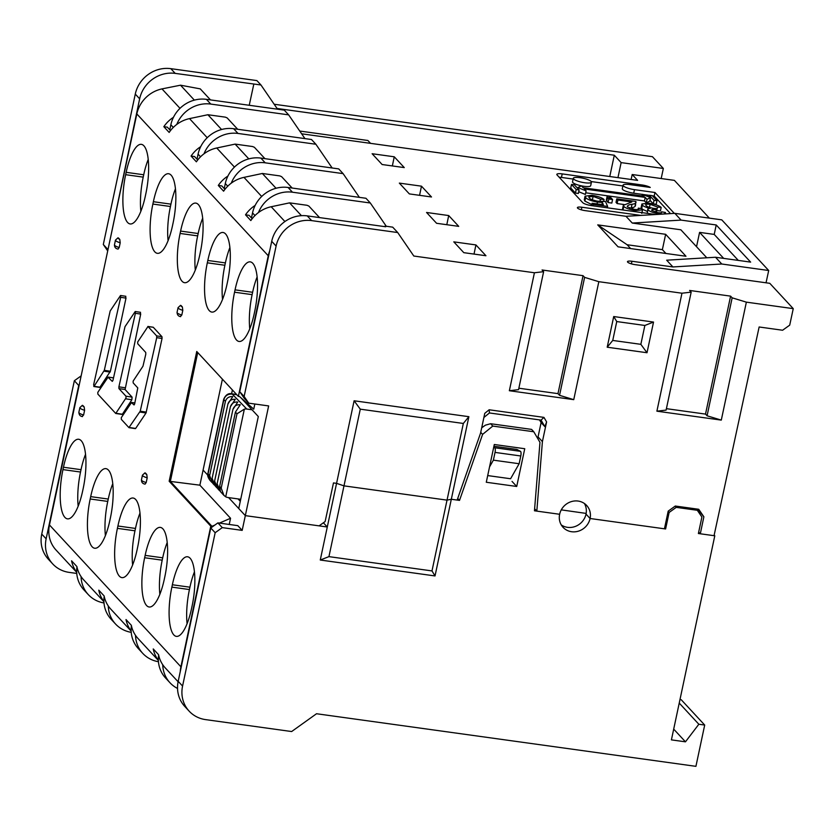 <?xml version="1.0" encoding="UTF-8"?>
<svg xmlns="http://www.w3.org/2000/svg" width="835" height="835" viewBox="0 0 835 835"><rect width="100%" height="100%" fill="white"/><g stroke="black" fill="none" stroke-linecap="round" stroke-linejoin="round"><path stroke-width="1.25" d="M236.587 394.475L231.973 393.828L246.774 409.046A7.431 6.889 -42.8 0 0 244.352 409.129L236.994 413.795L235.428 412.104L219.636 486.429L221.202 488.12L236.994 413.795M244.352 409.129L225.711 496.794A7.431 6.889 -42.8 0 0 227.976 497.514L240.71 499.288M252.045 409.776L246.774 409.046M231.973 393.828C228.466 392.972 225.701 394.778 223.696 399.234A4.947 1.117 -168 0 0 223.853 399.61L208.051 473.936L209.877 480.219C207.863 477.307 207.205 475.084 207.894 473.549A4.947 1.117 12 0 0 208.051 473.936L209.616 475.616L225.419 401.301L223.853 399.61C225.22 395.414 228.268 393.609 233.007 394.183L236.816 394.715M235.428 412.104L240.282 404.735C236.597 404.453 234.144 406.008 232.923 409.411L237.777 402.032C234.092 401.75 231.639 403.305 230.418 406.708L235.272 399.328C231.587 399.046 229.134 400.602 227.924 404.004L232.767 396.625C229.082 396.343 226.629 397.898 225.419 401.301M225.711 496.794L223.916 495.374L221.202 488.12M223.916 495.374L220.471 491.648L219.636 486.429M232.923 409.411L217.131 483.726L220.158 491.241M219.448 490.552L217.966 488.945L217.131 483.726M230.418 406.708L214.626 481.023L217.653 488.538M216.943 487.849L215.461 486.241L214.626 481.023M227.924 404.004L212.121 478.319L215.148 485.834M214.438 485.145L212.956 483.548L212.121 478.319M212.643 483.141L209.616 475.616M354.113 400.779L360.282 409.171L343.989 485.855L336.568 483.35L343.989 485.855L447.028 500.134L451.317 499.257L468.873 416.686L354.113 400.779L336.568 483.35L333.478 482.922L325.128 521.541L319.085 525.862L245.323 515.633L238.747 508.546L258.307 416.529L240.981 397.836M336.568 483.35L327.289 527L245.323 515.633L268.64 405.925L248.736 403.169L244.133 396.458L239.749 391.73L244.352 398.441L248.736 403.169M231.587 393.786L232.401 389.955M207.748 475.084L203.093 470.063L207.748 475.084M258.453 212.57A30.947 28.724 -42.8 0 1 292.459 192.207L370.322 202.999L386.271 226.254M534.619 508.745L536.822 511.114L559.638 514.277L534.463 510.79L539.963 442.331L533.774 431.758L531.592 429.399L490.615 423.721L492.796 426.08L533.774 431.758M457.716 498.453L459.521 500.395L451.317 499.257L457.152 500.071L480.584 433.052L484.77 413.335L489.143 409.776L543.95 417.385L546.601 421.915L542.406 441.621L536.822 511.114M370.552 143.349L367.891 140.489L299.744 131.043M107.986 249.655L139.654 98.812A30.947 28.724 -42.8 0 1 175.204 73.386L260.958 84.982L277.063 108.466L614.299 155.226L609.769 176.519M631.124 179.483L632.178 174.515L637.616 180.381L301.633 133.798M176.78 124.425A30.947 28.724 -42.8 0 1 210.785 104.072L288.649 114.865L284.265 110.136L206.402 99.344A30.947 28.724 137.2 0 0 170.851 124.77L169.787 129.801M614.299 155.226L621.136 162.606L617.952 177.657M661.184 178.544L663.345 168.461L621.136 162.606M274.162 104.239L652.427 156.688L663.345 168.461M139.654 98.812L135.28 94.084A30.947 28.724 137.2 0 1 170.82 68.658L256.888 80.588L260.958 84.982M135.28 94.084L103.31 244.498L107.715 250.917M107.684 249.227L103.31 244.498M586.139 513.41L561.266 509.872M697.559 509.11L703.874 516.792L700.304 533.784L714.04 535.684L759.14 326.986L782.593 330.242L789.712 325.149L793.25 308.647L746.365 302.145L732.159 297.824L730.594 296.133L689.606 290.444L691.171 292.135L681.965 293.21L598.831 281.687L584.615 277.366L583.049 275.675L542.061 269.987L543.627 271.678L534.421 272.763L413.816 256.032L397.711 232.548L311.643 220.617A30.947 28.724 -42.8 0 0 276.103 246.054L244.133 396.458M700.304 533.784L698.707 532.052M699.521 511.991L699.281 513.17M584.385 503.484A16.095 14.936 -42.8 0 1 586.013 514.11A16.095 14.936 -42.8 0 1 561.256 524.912M672.927 266.95L721.774 264.006L715.511 257.253L666.674 260.196L672.927 266.95L631.949 261.261A6.189 1.388 12 0 0 627.461 261.668A6.189 1.388 12 0 0 627.659 262.138A6.189 1.388 12 0 0 635.08 264.643L769.786 283.315L793.25 308.647M534.421 272.763L509.35 390.728L573.749 399.652L598.831 281.687M681.965 293.21L656.894 411.175L721.294 420.109L746.365 302.145M703.874 516.792L698.728 509.277L675.306 506.031L668.198 511.114L664.441 528.805L590.084 518.504A16.095 14.936 137.2 0 0 586.661 505.457A16.095 14.936 137.2 0 0 571.015 501.72A16.095 14.936 137.2 0 0 559.638 514.277A16.095 14.936 137.2 0 0 563.051 527.323A16.095 14.936 137.2 0 0 578.707 531.07A16.095 14.936 137.2 0 0 590.084 518.504L586.013 514.11L590.084 518.504L665.61 528.972L669.117 512.46L676.225 507.367L697.308 510.289L701.901 517.001L698.394 533.523L714.791 535.788L714.165 535.12M607.202 347.214L647.01 352.735L653.534 322.06L613.715 316.538L607.202 347.214L612.744 340.44L616.752 321.558L644.86 325.462L640.852 344.333L612.744 340.44M509.35 390.728L518.556 389.642L543.627 271.678M584.615 277.366L559.544 395.331L557.978 393.64L518.859 388.212M559.544 395.331L573.749 399.652M583.049 275.675L557.978 393.64M632.178 174.515L674.388 180.37L709.385 218.144M640.789 215.399L581.88 207.237A6.189 1.388 12 0 0 577.392 207.633A6.189 1.388 12 0 0 577.59 208.113A6.189 1.388 12 0 0 585.001 210.608L625.989 216.296L632.252 223.049L680.849 229.782L706.786 257.775M359.447 197.373L358.737 197.279M332.226 167.992L331.505 167.898M305.005 138.62L304.284 138.516M674.315 213.384L654.964 192.499L634.475 189.66A9.279 2.087 -168 0 1 623.348 185.902A9.279 2.087 -168 0 1 623.046 185.193A9.279 2.087 -168 0 1 629.778 184.587L650.267 187.437A7.431 1.67 12 0 0 642.063 184.973L562.216 173.899A7.431 1.67 12 0 0 556.82 174.379A7.431 1.67 12 0 0 557.06 174.953L582.726 202.644A7.431 1.67 12 0 0 591.629 205.64L655.579 214.512M618.057 246.826L685.973 256.251L665.641 234.301L597.724 224.876L618.057 246.826M475.929 244.926L485.949 255.74L463.801 252.671L453.791 241.858L475.929 244.926L474.019 254.08M448.708 215.555L458.718 226.358L436.58 223.289L426.56 212.476L448.708 215.555L446.798 224.698M421.477 186.174L431.497 196.976L409.348 193.908L399.339 183.105L421.477 186.174L419.567 195.327M394.256 156.792L404.265 167.595L382.127 164.526L372.118 153.724L394.256 156.792L392.346 165.946M630.655 248.579L627.106 244.738L662.374 249.634L665.933 253.464M721.774 264.006L768.701 270.509L721.764 219.855L674.837 213.353L625.989 216.296M766.039 282.804L768.701 270.509M632.252 223.049L681.089 220.106L716.221 224.97L750.644 262.117L715.511 257.253M681.089 220.106L674.837 213.353M723.674 258.38L699.584 232.38L714.217 234.416L738.307 260.405M716.221 224.97L714.217 234.416M699.584 232.38L696.536 246.711M627.106 244.738L597.724 224.876M665.641 234.301L662.374 249.634M732.159 297.824L707.078 415.788L721.294 420.109M656.894 411.175L666.1 410.1L691.171 292.135M707.078 415.788L705.512 414.097L666.403 408.67M730.594 296.133L705.512 414.097M276.103 246.054L271.719 241.325A30.947 28.724 137.2 0 1 307.259 215.889L385.718 226.765L385.092 226.087L392.7 227.151L397.711 232.548M385.092 226.087L384.966 226.661M271.719 241.325L239.749 391.73M251.46 217.935L252.535 212.915A30.947 28.724 137.2 0 1 288.075 187.478L365.949 198.271L370.322 202.999M288.649 114.865L304.754 138.349M253.777 84.283L249.237 105.283M231.232 183.189A30.947 28.724 -42.8 0 1 265.227 162.825L343.101 173.628L359.207 197.112M343.101 173.628L338.718 168.9L260.854 158.097A30.947 28.724 137.2 0 0 225.304 183.533L224.239 188.564M204.001 153.807A30.947 28.724 -42.8 0 1 238.006 133.443L315.88 144.246L331.975 167.731M315.88 144.246L311.497 139.518L233.623 128.715A30.947 28.724 137.2 0 0 198.083 154.151L197.018 159.182M654.964 192.499L654.212 196.037L670.495 213.614M623.046 185.193L622.294 188.731A9.279 2.087 12 0 0 622.597 189.441A9.279 2.087 12 0 0 633.723 193.198L642.303 194.388M642.741 194.451L649.327 195.359M652.396 195.787L654.212 196.037M559.168 177.229A7.431 1.67 -168 0 1 561.454 177.438L573.123 179.055M591.253 181.571L622.889 185.954M571.484 184.451L570.733 187.99L575.43 193.062L578.352 193.47L579.104 189.931L574.407 184.859L571.484 184.451L576.181 189.524L575.43 193.062M649.964 200.264L653.294 203.855L656.226 204.262L656.978 200.724L652.281 195.661L649.348 195.254L654.045 200.316L656.978 200.724M573.28 178.293A9.279 2.087 -168 0 1 581.39 177.907A9.279 2.087 -168 0 1 591.138 181.446A9.279 2.087 -168 0 1 591.441 182.155A9.279 2.087 -168 0 1 583.331 182.541A9.279 2.087 -168 0 1 573.582 179.003A9.279 2.087 -168 0 1 573.28 178.293L572.528 181.832A9.279 2.087 12 0 0 572.82 182.541A9.279 2.087 12 0 0 581.4 185.85L577.924 187.551L586.128 190.902L584.333 188.96L645.225 197.404L644.474 200.943L646.269 202.884L649.776 201.162L650.528 197.624L647.021 199.346L645.225 197.404M581.463 185.871A9.279 2.087 12 0 0 590.689 185.694L591.441 182.155M608.089 202.55L608.851 199.012L607.055 196.653L606.304 200.191L608.089 202.55L611.815 203.072L612.566 199.534L611.199 198.052L609.341 197.801L610.834 196.716L610.573 197.968M656.842 210.597L660.433 210.973L661.184 207.435L657.594 207.059L656.696 210.493M663.021 214.063L659.045 213.791C653.481 212.852 649.839 211.568 648.117 209.94C647.271 209.021 647.97 208.51 650.204 208.395C645.998 207.404 643.399 206.308 642.418 205.097L641.906 203.97L641.155 207.508L641.729 208.698M642.491 209.334L647.302 211.422M647.396 213.374L647.783 209.178L647.271 213.353M585.732 192.791L609.185 196.048M609.414 196.079L644.474 200.943M578.718 191.726L585.377 194.44L586.128 190.902M635.435 205.89L635.821 201.465L616.773 198.824L616.021 202.362L617.138 203.573L624.048 204.533M635.821 201.465C636.5 202.884 635.237 203.823 632.032 204.283C628.713 204.7 627.21 205.577 627.513 206.923L634.663 209.481C638.42 209.825 639.652 209.376 638.337 208.124L642.178 208.771L642.533 209.877L635.508 210.535C629.506 209.543 625.592 208.165 623.776 206.391L623.317 205.337L622.566 208.875L623.108 210.002M629.653 208.197L631.281 207.821C634.485 207.362 635.738 206.422 635.07 205.003M591.597 205.64L592.109 203.229L603.392 204.794L602.379 202.435L597.453 202.101C591.159 200.911 587.224 199.398 585.648 197.571L585.043 196.204L584.291 199.742L584.897 201.11L591.817 204.585M592.474 199.92L596.848 201.078M576.181 189.524L579.104 189.931M653.294 203.855L654.045 200.316M648.983 196.987L649.348 195.254M608.851 199.012L612.566 199.534M606.753 201.11L607.515 197.571C606.46 196.632 607.066 196.121 609.331 196.048L610.834 196.716M609.028 197.143L609.341 197.801M657.594 207.059L650.121 204.272C646.332 203.938 644.996 204.377 646.123 205.598C647.219 206.756 649.766 207.685 653.763 208.395L656.195 208.604L656.853 209.752L656.289 209.668C652.636 209.209 651.175 209.491 651.895 210.514L657.949 212.706C660.976 213.019 662.197 212.727 661.602 211.819L665.443 212.466L665.526 213.102L663.449 214.031M645.758 204.794L646.123 205.598M651.644 209.961L651.895 210.514M641.906 203.97L649.181 203.208C655.151 204.241 659.159 205.65 661.184 207.435M649.463 207.383L650.121 204.272M656.289 212.414L656.853 209.752M656.289 209.668L655.736 212.267M641.666 208.635L642.418 205.097M641.979 195.922L642.324 194.273L644.129 196.215L583.237 187.781L581.431 185.84M642.324 194.273L650.528 197.624M577.736 188.449L577.924 187.551M646.269 202.884L647.021 199.346M616.773 198.824L617.89 200.035L631.824 201.966L623.317 205.337M617.138 203.573L617.89 200.035M627.242 206.224L627.513 206.923M638.785 209.032L638.337 208.124L638.034 209.543M635.268 211.693L635.508 210.535M623.025 209.929L623.776 206.391M603.684 201.214L604.049 199.513L600.459 199.137L599.989 201.329M600.459 199.137L593.121 196.371L588.8 196.997L589.312 198.031C590.345 199.315 593.08 200.358 597.495 201.172L605.511 201.538L607.629 206.433L593.226 204.439L592.109 203.229M585.043 196.204L592.088 195.286C598.079 196.319 602.066 197.728 604.049 199.513M592.37 199.878L593.121 196.371M607.327 207.821L607.629 206.433M592.933 205.827L593.226 204.439M602.379 202.435L601.92 204.596M597.067 203.917L597.453 202.101M584.897 201.11L585.648 197.571M537.897 438.803L538.053 436.924L542.406 441.621M538.053 436.924L541.101 422.583L544.911 426.706L546.601 421.915M544.911 426.706L541.059 420.109L543.95 417.385M539.525 419.901L541.101 422.583M483.893 417.479L489.446 412.96L541.059 420.109M487.692 475.574L510.592 478.747L519.14 463.728L520.789 455.983A3.716 1.096 -82.1 0 0 520.476 451.328L516.823 449.418L493.934 446.245M519.14 463.728L493.381 460.158L489.54 466.911M493.725 447.236L494.717 447.748A3.716 1.096 97.9 0 1 494.842 447.852A3.716 1.096 97.9 0 1 495.03 452.403L493.381 460.158M489.446 412.96L489.143 409.776M360.282 409.171L463.331 423.46L447.028 500.134L343.989 485.855L328.938 556.632L320.264 560.024L435.025 575.941L451.317 499.257L447.028 500.134L431.987 570.921L328.938 556.632M463.331 423.46L468.873 416.686M647.01 352.735L640.852 344.333M644.86 325.462L653.534 322.06M616.752 321.558L613.715 316.538M673.699 729.122L685.462 741.824L671.413 739.873L714.791 535.788M228.613 497.608L245.323 515.633L242.181 530.382L237.808 525.653L217.893 522.887L210.785 527.981L178.189 681.329A30.947 28.724 137.2 0 0 184.765 706.42L189.148 711.149A30.947 28.724 -42.8 0 0 205.577 719.613L291.645 731.543L316.528 713.737L695.92 766.342L704.698 725.051L698.843 724.248L679.231 703.08M81.152 375.875L74.346 380.739L78.73 385.467L46.134 538.826A30.947 28.724 -42.8 0 0 52.709 563.917A30.947 28.724 -42.8 0 0 69.138 572.382L76.768 573.436M52.709 563.917L48.326 559.189A30.947 28.724 137.2 0 1 41.75 534.097L74.346 380.739M480.73 432.363L482.599 434.377L492.796 426.08M459.521 500.395L482.599 434.377M481.701 427.802L485.417 425.161L490.615 423.721M524.745 448.719L494.299 444.502L486.283 482.254L516.719 486.471L524.745 448.719M512.032 481.409L516.719 486.471M685.462 741.824L698.843 724.248M189.148 711.149A30.947 28.724 -42.8 0 1 182.573 686.057L215.169 532.709L222.277 527.616L217.893 522.887M242.181 530.382L222.277 527.616M323.385 522.783L327.289 527L320.264 560.024M679.982 699.553L681.224 699.73L704.698 725.051M435.025 575.941L431.987 570.921M238.079 498.923L240.282 501.303M103.999 602.953A30.947 28.724 -42.8 0 1 88.291 594.603A30.947 28.724 -42.8 0 1 81.058 576.588M76.956 566.892A30.947 28.724 137.2 0 0 83.907 589.875L88.291 594.603M177.542 688.447A30.947 28.724 -42.8 0 1 169.964 682.738A30.947 28.724 -42.8 0 1 162.731 664.723M158.629 655.026A30.947 28.724 137.2 0 0 165.58 678.01L169.964 682.738M158.452 661.717A30.947 28.724 -42.8 0 1 142.743 653.356A30.947 28.724 -42.8 0 1 135.51 635.351M131.408 625.655A30.947 28.724 137.2 0 0 138.359 648.638L142.743 653.356M131.231 632.335A30.947 28.724 -42.8 0 1 115.512 623.985A30.947 28.724 -42.8 0 1 108.279 605.97M104.187 596.273A30.947 28.724 137.2 0 0 111.128 619.257L115.512 623.985M210.785 527.981L215.169 532.709M696.014 508.901L697.308 510.289M676.225 507.367L675.108 506.167M668.136 511.396L669.117 512.46M664.629 527.918L665.61 528.972M169.171 481.242L170.34 481.409L211.965 526.321L210.785 526.154L169.171 481.242L196.747 351.483L238.372 396.395L239.541 396.562L253.746 409.15L254.832 404.015M222.413 379.173L199.878 485.177L170.34 481.409L197.728 352.537M180.276 671.538A30.947 28.724 -42.8 0 1 180.903 666.789L210.785 526.154M194.357 100.127L180.517 85.191L161.98 88.896A30.947 28.724 137.2 0 0 136.825 113.936L49.463 524.954A30.947 28.724 137.2 0 0 56.039 550.046L76.695 572.33M238.372 396.395L268.265 255.771A30.947 28.724 -42.8 0 1 269.632 251.126M180.36 316.392L180.684 316.632C178.429 316.35 177.229 314.931 177.062 312.353A7.734 1.743 12 0 0 177.302 312.948A7.734 1.743 12 0 0 181.8 315.045L180.36 316.392M182.364 306.956A5.26 1.179 -168 0 1 181.153 306.195A5.26 1.179 -168 0 1 181.112 305.6L182.364 306.956L182.802 310.328L181.8 315.045M181.112 305.6L180.558 305.339L178.064 307.635A7.734 1.743 -168 0 0 178.304 308.23A7.734 1.743 -168 0 0 182.802 310.328M145.509 473.111L146.762 474.468A5.26 1.179 -168 0 1 145.551 473.706A5.26 1.179 -168 0 1 145.509 473.111L144.956 472.85L142.451 475.146A7.734 1.743 -168 0 0 142.701 475.741A7.734 1.743 -168 0 0 147.2 477.839L146.188 482.557L145.071 484.143C142.639 483.726 141.428 482.296 141.449 479.864A7.734 1.743 12 0 0 141.699 480.459A7.734 1.743 12 0 0 146.188 482.557M147.2 477.839L146.762 474.468M82.164 416.362L82.488 416.602C80.243 416.321 79.033 414.901 78.866 412.333A7.734 1.743 12 0 0 79.116 412.918A7.734 1.743 12 0 0 83.604 415.016L82.164 416.362M84.168 406.927A5.26 1.179 -168 0 1 82.957 406.165A5.26 1.179 -168 0 1 82.915 405.58L84.168 406.927L84.606 410.298L83.604 415.016M82.915 405.58L82.362 405.319L79.868 407.616A7.734 1.743 -168 0 0 80.118 408.2A7.734 1.743 -168 0 0 84.606 410.298M119.781 239.415A5.26 1.179 -168 0 1 118.56 238.664A5.26 1.179 -168 0 1 118.528 238.069L119.781 239.415L120.209 242.787L119.207 247.504L118.09 249.091C115.658 248.673 114.447 247.243 114.468 244.822A7.734 1.743 12 0 0 114.719 245.417A7.734 1.743 12 0 0 119.207 247.504M118.528 238.069L117.975 237.808L115.47 240.104A7.734 1.743 -168 0 0 115.721 240.689A7.734 1.743 -168 0 0 120.209 242.787M62.959 469.604L63.46 467.245A38.984 11.554 -82.1 0 1 78.678 439.262A38.984 11.554 -82.1 0 1 81.214 440.723A38.984 11.554 -82.1 0 1 83.176 488.517L82.675 490.876A38.984 11.554 -82.1 0 1 67.468 518.859A38.984 11.554 -82.1 0 1 64.921 517.397A38.984 11.554 -82.1 0 1 62.959 469.604L80.525 472.036A38.984 11.554 97.9 0 0 78.166 506.208M190.119 558.239A38.984 11.554 -82.1 0 0 187.583 556.778A38.984 11.554 -82.1 0 0 172.365 584.761L171.864 587.12A38.984 11.554 -82.1 0 0 173.826 634.913A38.984 11.554 -82.1 0 0 176.362 636.374A38.984 11.554 -82.1 0 0 191.57 608.444L191.831 607.212A38.984 11.554 -82.1 0 0 190.119 558.239M254.769 311.121L254.268 313.48A38.984 11.554 -82.1 0 1 239.05 341.463A38.984 11.554 -82.1 0 1 236.514 340.002A38.984 11.554 -82.1 0 1 234.551 292.208L235.052 289.849A38.984 11.554 -82.1 0 1 250.26 261.866A38.984 11.554 -82.1 0 1 252.807 263.328A38.984 11.554 -82.1 0 1 254.769 311.121M207.32 262.827L207.821 260.468A38.984 11.554 -82.1 0 1 223.039 232.485A38.984 11.554 -82.1 0 1 225.586 233.946A38.984 11.554 -82.1 0 1 227.537 281.739L227.036 284.098A38.984 11.554 -82.1 0 1 211.829 312.081A38.984 11.554 -82.1 0 1 209.282 310.62A38.984 11.554 -82.1 0 1 207.32 262.827L224.886 265.259A38.984 11.554 97.9 0 0 222.527 299.431M180.099 233.445L180.6 231.086A38.984 11.554 -82.1 0 1 195.807 203.103A38.984 11.554 -82.1 0 1 198.354 204.565A38.984 11.554 -82.1 0 1 200.316 252.368L199.815 254.727A38.984 11.554 -82.1 0 1 184.598 282.7A38.984 11.554 -82.1 0 1 182.061 281.249A38.984 11.554 -82.1 0 1 180.099 233.445L197.665 235.887A38.984 11.554 97.9 0 0 195.306 270.049M152.868 204.064L153.379 201.705A38.984 11.554 -82.1 0 1 168.587 173.732A38.984 11.554 -82.1 0 1 171.133 175.183A38.984 11.554 -82.1 0 1 173.085 222.987L172.584 225.346A38.984 11.554 -82.1 0 1 157.377 253.329A38.984 11.554 -82.1 0 1 154.83 251.867A38.984 11.554 -82.1 0 1 152.868 204.064L170.434 206.506A38.984 11.554 97.9 0 0 168.085 240.678M144.643 557.738L145.144 555.379A38.984 11.554 -82.1 0 1 160.351 527.396A38.984 11.554 -82.1 0 1 162.898 528.858A38.984 11.554 -82.1 0 1 164.85 576.651L164.349 579.01A38.984 11.554 -82.1 0 1 149.141 606.993A38.984 11.554 -82.1 0 1 146.595 605.542A38.984 11.554 -82.1 0 1 144.643 557.738L162.199 560.181A38.984 11.554 97.9 0 0 159.85 594.343M117.411 528.357L117.912 525.998A38.984 11.554 -82.1 0 1 133.13 498.025A38.984 11.554 -82.1 0 1 135.667 499.476A38.984 11.554 -82.1 0 1 137.629 547.28L137.128 549.639A38.984 11.554 -82.1 0 1 121.92 577.622A38.984 11.554 -82.1 0 1 119.374 576.16A38.984 11.554 -82.1 0 1 117.411 528.357L134.978 530.799A38.984 11.554 97.9 0 0 132.619 564.971M90.19 498.986L90.691 496.627A38.984 11.554 -82.1 0 1 105.899 468.644A38.984 11.554 -82.1 0 1 108.446 470.105A38.984 11.554 -82.1 0 1 110.408 517.898L109.907 520.257A38.984 11.554 -82.1 0 1 94.689 548.24A38.984 11.554 -82.1 0 1 92.142 546.779A38.984 11.554 -82.1 0 1 90.19 498.986L107.746 501.417A38.984 11.554 97.9 0 0 105.398 535.59M127.609 222.486A38.984 11.554 -82.1 0 0 130.145 223.947A38.984 11.554 -82.1 0 0 145.363 195.964L145.864 193.605A38.984 11.554 -82.1 0 0 143.902 145.812A38.984 11.554 -82.1 0 0 141.365 144.351A38.984 11.554 -82.1 0 0 126.148 172.334L125.647 174.692A38.984 11.554 -82.1 0 0 127.609 222.486M219.396 523.096L230.554 518.274L229.228 524.463M211.965 526.321L214.856 525.069M199.878 485.177L230.554 518.274M257.128 276.949A38.984 11.554 97.9 0 0 252.619 292.281L252.118 294.64A38.984 11.554 97.9 0 0 249.759 328.813M229.896 247.577A38.984 11.554 97.9 0 0 225.387 262.9L224.886 265.259M202.675 218.196A38.984 11.554 97.9 0 0 198.166 233.529L197.665 235.887M175.444 188.814A38.984 11.554 97.9 0 0 170.935 204.147L170.434 206.506M140.854 211.297A38.984 11.554 97.9 0 1 143.213 177.124L143.714 174.766A38.984 11.554 97.9 0 1 148.223 159.433M194.44 571.86A38.984 11.554 97.9 0 0 189.931 587.193L189.43 589.552A38.984 11.554 97.9 0 0 187.071 623.724M167.209 542.489A38.984 11.554 97.9 0 0 162.7 557.811L162.199 560.181M139.988 513.107A38.984 11.554 97.9 0 0 135.479 528.44L134.978 530.799M112.756 483.726A38.984 11.554 97.9 0 0 108.258 499.059L107.746 501.417M85.535 454.344A38.984 11.554 97.9 0 0 81.026 469.677L80.525 472.036M76.684 572.163A30.947 28.724 -42.8 0 1 71.57 560.807L76.883 566.547A30.947 28.724 137.2 0 0 83.584 579.761L103.916 601.711M170.507 130.573L167.355 127.181L163.837 126.69A30.947 28.724 -42.8 0 1 173.471 117.286M237.704 129.289L227.172 117.923L225.356 117.15L207.884 114.729L189.524 118.612A30.947 28.724 137.2 0 0 169.161 132.431L163.837 126.69M197.728 159.955L194.586 156.562L191.069 156.072A30.947 28.724 -42.8 0 1 200.692 146.668M264.935 158.66L254.404 147.304L252.577 146.532L235.115 144.111L216.745 147.993A30.947 28.724 137.2 0 0 196.382 161.813L191.069 156.072M224.959 189.336L221.807 185.934L218.29 185.453A30.947 28.724 -42.8 0 1 227.924 176.049M292.156 188.042L281.625 176.676L279.808 175.903L262.336 173.482L243.977 177.375A30.947 28.724 137.2 0 0 223.613 191.194L218.29 185.453M252.18 218.718L249.039 215.315L245.521 214.825A30.947 28.724 -42.8 0 1 255.145 205.431M319.544 217.591L308.846 206.057L307.03 205.285L289.568 202.863L271.198 206.746A30.947 28.724 137.2 0 0 250.834 220.565L245.521 214.825M207.884 114.729L221.578 129.508M235.115 144.111L248.809 158.89M262.336 173.482L276.03 188.261M289.568 202.863L301.425 215.66M180.517 85.191L200.264 88.875L210.483 99.908M158.368 660.297A30.947 28.724 -42.8 0 1 153.243 648.941L158.566 654.682A30.947 28.724 137.2 0 0 165.257 667.906L178.105 681.767M103.916 601.544A30.947 28.724 -42.8 0 1 98.791 590.178L104.114 595.919A30.947 28.724 137.2 0 0 110.804 609.143L131.147 631.093M131.137 630.916A30.947 28.724 -42.8 0 1 126.012 619.56L131.335 625.3A30.947 28.724 137.2 0 0 138.036 638.524L158.368 660.475M129.279 427.499L135.646 428.449L146.041 412.97L162.042 338.478L161.969 336.703L153.296 327.289L147.983 326.495L156.656 335.91L156.719 337.674L140.228 411.196L128.924 427.614L121.357 419.4L121.294 417.636L131.429 402.637L134.059 404.954L134.644 403.931L137.785 387.899L133.182 382.91L133.12 381.136L142.973 366.2L145.791 354.207L145.728 352.443L137.744 343.769L137.681 341.995L147.983 326.495M99.95 387.2L110.408 371.251L125.991 298.116L125.574 296.477M93.645 384.685L110.178 310.964L120.522 295.496L120.668 297.312L104.302 370.333L94.063 386.313L93.645 384.685M118.946 388.609L125.96 396.207L126.012 397.982L115.741 413.471L97.862 394.11L97.81 392.346L108.028 377.243L112.287 381.376L112.955 380.395L125.01 326.642L135.218 311.518L135.385 313.292L118.894 386.835L118.946 388.609L125.083 389.527L140.698 314.096L140.27 312.488M116.002 413.283L122.38 414.243L131.857 399.746L132.087 397.126L125.083 389.527M140.698 314.096L135.385 313.292M170.82 68.658L175.204 73.386M581.88 207.237L581.327 209.825M631.949 261.261L631.396 263.86M307.259 215.889L311.643 220.617M288.075 187.478L292.459 192.207M254.988 215.555L252.535 212.915M227.757 186.184L225.304 183.533M200.536 156.803L198.083 154.151M233.623 128.715L238.006 133.443M260.854 158.097L265.227 162.825M173.315 127.421L170.851 124.77M206.402 99.344L210.785 104.072M634.475 189.66L633.723 193.198M641.781 186.257L642.063 184.973M562.216 173.899L561.454 177.438M631.281 207.821L632.032 204.283M494.717 447.748L520.476 451.328M520.789 455.983L495.03 452.403M41.75 534.097L46.134 538.826M178.189 681.329L182.573 686.057M49.463 524.954L180.903 666.789M268.265 255.771L136.825 113.936M161.98 88.896L180.005 108.341M271.198 206.746L284.902 221.536M243.977 177.375L261.679 196.476M216.745 147.993L234.458 167.094M189.524 118.612L207.226 137.723M234.551 292.208L252.118 294.64M252.619 292.281L235.052 289.849M225.387 262.9L207.821 260.468M198.166 233.529L180.6 231.086M170.935 204.147L153.379 201.705M143.714 174.766L126.148 172.334M125.647 174.692L143.213 177.124M171.864 587.12L189.43 589.552M189.931 587.193L172.365 584.761M162.7 557.811L145.144 555.379M135.479 528.44L117.912 525.998M108.258 499.059L90.691 496.627M81.026 469.677L63.46 467.245M146.041 412.97L139.904 412.052M135.301 428.574L129.133 427.645M134.852 402.981L131.773 402.522M156.656 335.91L161.969 336.703M162.042 338.478L156.719 337.674M140.228 411.196L146.355 412.114M125.991 298.116L120.668 297.312M104.302 370.333L110.408 371.251M110.116 372.086L103.989 371.168M94.063 386.313L100.409 387.263M125.96 396.207L132.087 397.126M113.518 377.9L108.373 377.128M118.894 386.835L125.01 387.753M122.035 414.369L115.856 413.44M131.857 399.746L125.699 398.817M223.696 399.234L207.894 473.549M209.877 480.219L211.944 482.442M665.526 213.102L665.359 213.917M642.533 209.877L641.781 213.416M177.062 312.353L178.064 307.635M141.449 479.864L142.451 475.146M78.866 412.333L79.868 407.616M114.468 244.822L115.47 240.104M135.395 428.626L129.018 427.677M134.863 402.95L131.679 402.47M153.202 327.236L147.889 326.443M125.834 296.289L120.522 295.496M100.148 387.461L93.802 386.511M140.53 312.311L135.218 311.518M113.529 377.858L108.279 377.076M122.129 414.421L115.741 413.471"/></g></svg>

